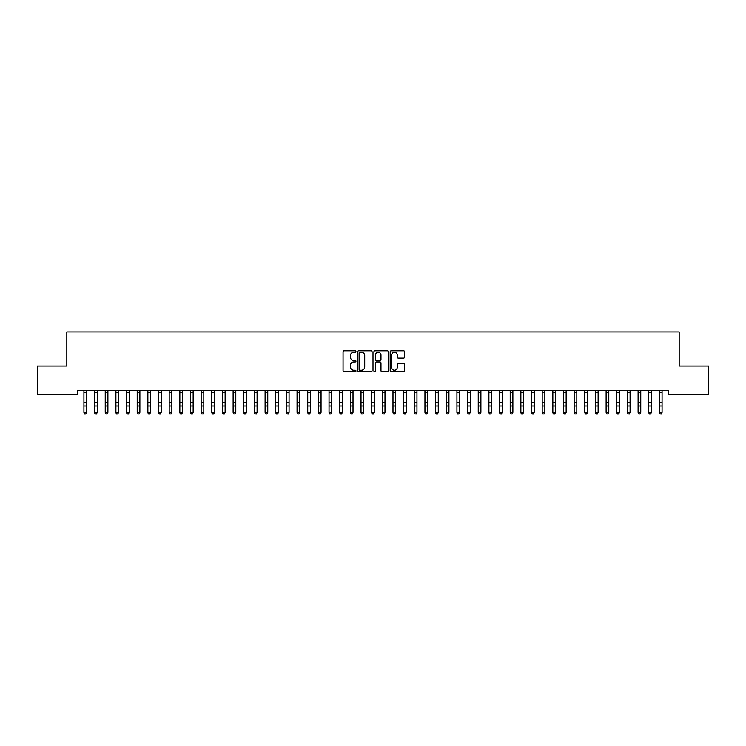 <?xml version="1.0" encoding="UTF-8"?>
<svg xmlns="http://www.w3.org/2000/svg" width="746" height="746" viewBox="0 0 746 746"><rect width="100%" height="100%" fill="white"/><g stroke="black" fill="none" stroke-linecap="round" stroke-linejoin="round"><path stroke-width="1.12" d="M355.945 351.506A0.737 0.737 0 0 0 355.217 350.779L344.102 350.779A1.044 1.044 0 0 0 343.057 351.823L343.057 370.65A1.044 1.044 0 0 0 344.102 371.695L355.217 371.695A0.737 0.737 0 0 0 355.945 370.967A0.737 0.737 0 0 0 355.217 370.23L353.781 370.23A3.348 3.348 0 0 1 350.433 366.883L350.433 365.316A3.348 3.348 0 0 1 353.781 361.969L355.217 361.969A0.737 0.737 0 0 0 355.945 361.232A0.737 0.737 0 0 0 355.217 360.505L353.781 360.505A3.348 3.348 0 0 1 350.433 357.157L350.433 355.59A3.348 3.348 0 0 1 353.781 352.243L355.217 352.243A0.737 0.737 0 0 0 355.945 351.506M403.567 358.155A1.044 1.044 0 0 0 404.621 357.101L404.621 351.823A1.044 1.044 0 0 0 403.567 350.779L391.23 350.779A1.044 1.044 0 0 0 390.186 351.823L390.186 370.65A1.044 1.044 0 0 0 391.23 371.695L403.567 371.695A1.044 1.044 0 0 0 404.621 370.65L404.621 364.272A1.044 1.044 0 0 0 403.567 363.227L398.289 363.227A1.044 1.044 0 0 0 397.245 364.272L397.245 367.433A2.797 2.797 0 0 1 394.447 370.23A2.797 2.797 0 0 1 391.65 367.433L391.65 355.04A2.797 2.797 0 0 1 394.447 352.243A2.797 2.797 0 0 1 397.245 355.04L397.245 357.101A1.044 1.044 0 0 0 398.289 358.155L403.567 358.155M668.519 390.54L77.481 390.54L77.481 394.802L37.3 394.802L37.3 366.034L66.823 366.034L66.823 331.933L679.177 331.933L679.177 366.034L708.7 366.034L708.7 394.802L668.519 394.802L668.519 390.54M372.086 351.823A1.044 1.044 0 0 0 371.042 350.779L358.695 350.779A1.044 1.044 0 0 0 357.651 351.823L357.651 370.65A1.044 1.044 0 0 0 358.695 371.695L371.042 371.695A1.044 1.044 0 0 0 372.086 370.65L372.086 351.823M374.958 350.779L387.305 350.779A1.044 1.044 0 0 1 388.349 351.823L388.349 370.65A1.044 1.044 0 0 1 387.305 371.695L382.027 371.695A1.044 1.044 0 0 1 380.973 370.65L380.973 363.013A1.044 1.044 0 0 0 379.928 361.969L376.422 361.969A1.044 1.044 0 0 0 375.378 363.013L375.378 370.967A0.737 0.737 0 0 1 374.651 371.695A0.737 0.737 0 0 1 373.914 370.967L373.914 351.823A1.044 1.044 0 0 1 374.958 350.779M359.842 352.243A0.737 0.737 0 0 0 359.115 352.97L359.115 369.503A0.737 0.737 0 0 0 359.842 370.23L361.362 370.23A3.348 3.348 0 0 0 364.71 366.883L364.71 355.59A3.348 3.348 0 0 0 361.362 352.243L359.842 352.243M380.973 355.087A2.797 2.797 0 0 0 378.175 352.289A2.797 2.797 0 0 0 375.378 355.087L375.378 359.46A1.044 1.044 0 0 0 376.422 360.505L379.928 360.505A1.044 1.044 0 0 0 380.973 359.46L380.973 355.087M83.925 391.1L83.925 412.361L86.592 412.361L85.79 414.067L84.727 413.871L85.79 414.067M86.592 391.1L86.592 412.361L85.79 413.871M84.727 414.067L83.925 412.864L84.727 413.871M94.583 391.1L94.583 412.361L97.25 412.361L96.448 414.067L95.385 413.871L96.448 414.067M97.25 391.1L97.25 412.361L96.448 413.871M105.242 391.1L105.242 412.361L107.9 412.361L107.107 414.067L106.035 413.871L107.107 414.067M107.9 391.1L107.9 412.361L107.107 413.871M95.385 414.067L94.583 412.864L95.385 413.871M106.035 414.067L105.242 412.864L106.035 413.871M115.9 391.1L115.9 412.361L118.558 412.361L117.765 414.067L116.693 413.871L117.765 414.067M118.558 391.1L118.558 412.361L117.765 413.871M126.55 391.1L126.55 412.361L129.217 412.361L128.415 414.067L127.352 413.871L128.415 414.067M129.217 391.1L129.217 412.361L128.415 413.871M116.693 414.067L115.9 412.864L116.693 413.871M127.352 414.067L126.55 412.864L127.352 413.871M137.208 391.1L137.208 412.361L139.875 412.361L139.073 414.067L138.01 413.871L139.073 414.067M139.875 391.1L139.875 412.361L139.073 413.871M138.01 414.067L137.208 412.864L138.01 413.871M147.867 391.1L147.867 412.361L150.533 412.361L149.732 414.067L148.668 413.871L149.732 414.067M150.533 391.1L150.533 412.361L149.732 413.871M148.668 414.067L147.867 412.864L148.668 413.871M158.525 391.1L158.525 412.361L161.192 412.361L160.39 414.067L159.327 413.871L160.39 414.067M161.192 391.1L161.192 412.361L160.39 413.871M159.327 414.067L158.525 412.864L159.327 413.871M169.183 391.1L169.183 412.361L171.85 412.361L171.048 414.067L169.985 413.871L171.048 414.067M171.85 391.1L171.85 412.361L171.048 413.871M169.985 414.067L169.183 412.864L169.985 413.871M179.842 391.1L179.842 412.361L182.5 412.361L181.707 414.067L180.635 413.871L181.707 414.067M182.5 391.1L182.5 412.361L181.707 413.871M180.635 414.067L179.842 412.864L180.635 413.871M190.5 391.1L190.5 412.361L193.158 412.361L192.365 414.067L191.293 413.871L192.365 414.067M193.158 391.1L193.158 412.361L192.365 413.871M191.293 414.067L190.5 412.864L191.293 413.871M201.15 391.1L201.15 412.361L203.817 412.361L203.015 414.067L201.952 413.871L203.015 414.067M203.817 391.1L203.817 412.361L203.015 413.871M201.952 414.067L201.15 412.864L201.952 413.871M211.808 391.1L211.808 412.361L214.475 412.361L213.673 414.067L212.61 413.871L213.673 414.067M214.475 391.1L214.475 412.361L213.673 413.871M212.61 414.067L211.808 412.864L212.61 413.871M222.467 391.1L222.467 412.361L225.133 412.361L224.332 414.067L223.268 413.871L224.332 414.067M225.133 391.1L225.133 412.361L224.332 413.871M223.268 414.067L222.467 412.864L223.268 413.871M233.125 391.1L233.125 412.361L235.792 412.361L234.99 414.067L233.927 413.871L234.99 414.067M235.792 391.1L235.792 412.361L234.99 413.871M233.927 414.067L233.125 412.864L233.927 413.871M243.783 391.1L243.783 412.361L246.45 412.361L245.648 414.067L244.585 413.871L245.648 414.067M246.45 391.1L246.45 412.361L245.648 413.871M244.585 414.067L243.783 412.864L244.585 413.871M254.442 391.1L254.442 412.361L257.1 412.361L256.307 414.067L255.235 413.871L256.307 414.067M257.1 391.1L257.1 412.361L256.307 413.871M255.235 414.067L254.442 412.864L255.235 413.871M265.1 391.1L265.1 412.361L267.758 412.361L266.965 414.067L265.893 413.871L266.965 414.067M267.758 391.1L267.758 412.361L266.965 413.871M265.893 414.067L265.1 412.864L265.893 413.871M275.75 391.1L275.75 412.361L278.417 412.361L277.615 414.067L276.552 413.871L277.615 414.067M278.417 391.1L278.417 412.361L277.615 413.871M276.552 414.067L275.75 412.864L276.552 413.871M286.408 391.1L286.408 412.361L289.075 412.361L288.273 414.067L287.21 413.871L288.273 414.067M289.075 391.1L289.075 412.361L288.273 413.871M287.21 414.067L286.408 412.864L287.21 413.871M297.067 391.1L297.067 412.361L299.733 412.361L298.932 414.067L297.868 413.871L298.932 414.067M299.733 391.1L299.733 412.361L298.932 413.871M297.868 414.067L297.067 412.864L297.868 413.871M307.725 391.1L307.725 412.361L310.392 412.361L309.59 414.067L308.527 413.871L309.59 414.067M310.392 391.1L310.392 412.361L309.59 413.871M308.527 414.067L307.725 412.864L308.527 413.871M318.383 391.1L318.383 412.361L321.05 412.361L320.248 414.067L319.185 413.871L320.248 414.067M321.05 391.1L321.05 412.361L320.248 413.871M319.185 414.067L318.383 412.864L319.185 413.871M329.042 391.1L329.042 412.361L331.7 412.361L330.907 414.067L329.835 413.871L330.907 414.067M331.7 391.1L331.7 412.361L330.907 413.871M339.7 391.1L339.7 412.361L342.358 412.361L341.565 414.067L340.493 413.871L341.565 414.067M342.358 391.1L342.358 412.361L341.565 413.871M350.35 391.1L350.35 412.361L353.017 412.361L352.215 414.067L351.152 413.871L352.215 414.067M353.017 391.1L353.017 412.361L352.215 413.871M361.008 391.1L361.008 412.361L363.675 412.361L362.873 414.067L361.81 413.871L362.873 414.067M363.675 391.1L363.675 412.361L362.873 413.871M371.667 391.1L371.667 412.361L374.333 412.361L373.532 414.067L372.468 413.871L373.532 414.067M374.333 391.1L374.333 412.361L373.532 413.871M382.325 391.1L382.325 412.361L384.992 412.361L384.19 414.067L383.127 413.871L384.19 414.067M384.992 391.1L384.992 412.361L384.19 413.871M392.983 391.1L392.983 412.361L395.65 412.361L394.848 414.067L393.785 413.871L394.848 414.067M395.65 391.1L395.65 412.361L394.848 413.871M403.642 391.1L403.642 412.361L406.3 412.361L405.507 414.067L404.435 413.871L405.507 414.067M406.3 391.1L406.3 412.361L405.507 413.871M414.3 391.1L414.3 412.361L416.958 412.361L416.165 414.067L415.093 413.871L416.165 414.067M416.958 391.1L416.958 412.361L416.165 413.871M424.95 391.1L424.95 412.361L427.617 412.361L426.815 414.067L425.752 413.871L426.815 414.067M427.617 391.1L427.617 412.361L426.815 413.871M435.608 391.1L435.608 412.361L438.275 412.361L437.473 414.067L436.41 413.871L437.473 414.067M438.275 391.1L438.275 412.361L437.473 413.871M446.267 391.1L446.267 412.361L448.933 412.361L448.132 414.067L447.068 413.871L448.132 414.067M448.933 391.1L448.933 412.361L448.132 413.871M456.925 391.1L456.925 412.361L459.592 412.361L458.79 414.067L457.727 413.871L458.79 414.067M459.592 391.1L459.592 412.361L458.79 413.871M467.583 391.1L467.583 412.361L470.25 412.361L469.448 414.067L468.385 413.871L469.448 414.067M470.25 391.1L470.25 412.361L469.448 413.871M478.242 391.1L478.242 412.361L480.9 412.361L480.107 414.067L479.035 413.871L480.107 414.067M480.9 391.1L480.9 412.361L480.107 413.871M488.9 391.1L488.9 412.361L491.558 412.361L490.765 414.067L489.693 413.871L490.765 414.067M491.558 391.1L491.558 412.361L490.765 413.871M499.55 391.1L499.55 412.361L502.217 412.361L501.415 414.067L500.352 413.871L501.415 414.067M502.217 391.1L502.217 412.361L501.415 413.871M510.208 391.1L510.208 412.361L512.875 412.361L512.073 414.067L511.01 413.871L512.073 414.067M512.875 391.1L512.875 412.361L512.073 413.871M520.867 391.1L520.867 412.361L523.533 412.361L522.732 414.067L521.668 413.871L522.732 414.067M523.533 391.1L523.533 412.361L522.732 413.871M531.525 391.1L531.525 412.361L534.192 412.361L533.39 414.067L532.327 413.871L533.39 414.067M534.192 391.1L534.192 412.361L533.39 413.871M542.183 391.1L542.183 412.361L544.85 412.361L544.048 414.067L542.985 413.871L544.048 414.067M544.85 391.1L544.85 412.361L544.048 413.871M552.842 391.1L552.842 412.361L555.5 412.361L554.707 414.067L553.635 413.871L554.707 414.067M555.5 391.1L555.5 412.361L554.707 413.871M563.5 391.1L563.5 412.361L566.158 412.361L565.365 414.067L564.293 413.871L565.365 414.067M566.158 391.1L566.158 412.361L565.365 413.871M574.15 391.1L574.15 412.361L576.817 412.361L576.015 414.067L574.952 413.871L576.015 414.067M576.817 391.1L576.817 412.361L576.015 413.871M584.808 391.1L584.808 412.361L587.475 412.361L586.673 414.067L585.61 413.871L586.673 414.067M587.475 391.1L587.475 412.361L586.673 413.871M595.467 391.1L595.467 412.361L598.133 412.361L597.332 414.067L596.268 413.871L597.332 414.067M598.133 391.1L598.133 412.361L597.332 413.871M329.835 414.067L329.042 412.864L329.835 413.871M340.493 414.067L339.7 412.864L340.493 413.871M351.152 414.067L350.35 412.864L351.152 413.871M361.81 414.067L361.008 412.864L361.81 413.871M372.468 414.067L371.667 412.864L372.468 413.871M383.127 414.067L382.325 412.864L383.127 413.871M393.785 414.067L392.983 412.864L393.785 413.871M404.435 414.067L403.642 412.864L404.435 413.871M415.093 414.067L414.3 412.864L415.093 413.871M425.752 414.067L424.95 412.864L425.752 413.871M436.41 414.067L435.608 412.864L436.41 413.871M447.068 414.067L446.267 412.864L447.068 413.871M457.727 414.067L456.925 412.864L457.727 413.871M468.385 414.067L467.583 412.864L468.385 413.871M479.035 414.067L478.242 412.864L479.035 413.871M489.693 414.067L488.9 412.864L489.693 413.871M500.352 414.067L499.55 412.864L500.352 413.871M511.01 414.067L510.208 412.864L511.01 413.871M521.668 414.067L520.867 412.864L521.668 413.871M532.327 414.067L531.525 412.864L532.327 413.871M542.985 414.067L542.183 412.864L542.985 413.871M553.635 414.067L552.842 412.864L553.635 413.871M564.293 414.067L563.5 412.864L564.293 413.871M574.952 414.067L574.15 412.864L574.952 413.871M585.61 414.067L584.808 412.864L585.61 413.871M596.268 414.067L595.467 412.864L596.268 413.871M606.125 391.1L606.125 412.361L608.792 412.361L607.99 414.067L606.927 413.871L607.99 414.067M608.792 391.1L608.792 412.361L607.99 413.871M606.927 414.067L606.125 412.864L606.927 413.871M616.783 391.1L616.783 412.361L619.45 412.361L618.648 414.067L617.585 413.871L618.648 414.067M619.45 391.1L619.45 412.361L618.648 413.871M617.585 414.067L616.783 412.864L617.585 413.871M627.442 391.1L627.442 412.361L630.1 412.361L629.307 414.067L628.235 413.871L629.307 414.067M630.1 391.1L630.1 412.361L629.307 413.871M628.235 414.067L627.442 412.864L628.235 413.871M638.1 391.1L638.1 412.361L640.758 412.361L639.965 414.067L638.893 413.871L639.965 414.067M640.758 391.1L640.758 412.361L639.965 413.871M638.893 414.067L638.1 412.864L638.893 413.871M648.75 391.1L648.75 412.361L651.417 412.361L650.615 414.067L649.552 413.871L650.615 414.067M651.417 391.1L651.417 412.361L650.615 413.871M649.552 414.067L648.75 412.864L649.552 413.871M659.408 391.1L659.408 412.361L662.075 412.361L661.273 414.067L660.21 413.871L661.273 414.067M662.075 391.1L662.075 412.361L661.273 413.871M660.21 414.067L659.408 412.864L660.21 413.871M86.713 390.568L83.794 390.568M86.592 402.28L83.925 402.28M86.592 405.964L83.925 405.964M86.592 392.433L83.925 392.433M97.372 390.568L94.453 390.568M97.25 402.28L94.583 402.28M97.25 405.964L94.583 405.964M97.25 392.433L94.583 392.433M108.03 390.568L105.111 390.568M107.9 402.28L105.242 402.28M107.9 405.964L105.242 405.964M107.9 392.433L105.242 392.433M118.689 390.568L115.77 390.568M118.558 402.28L115.9 402.28M118.558 405.964L115.9 405.964M118.558 392.433L115.9 392.433M129.347 390.568L126.428 390.568M129.217 402.28L126.55 402.28M129.217 405.964L126.55 405.964M129.217 392.433L126.55 392.433M140.006 390.568L137.087 390.568M139.875 402.28L137.208 402.28M139.875 405.964L137.208 405.964M139.875 392.433L137.208 392.433M150.655 390.568L147.745 390.568M150.533 402.28L147.867 402.28M150.533 405.964L147.867 405.964M150.533 392.433L147.867 392.433M161.313 390.568L158.394 390.568M161.192 402.28L158.525 402.28M161.192 405.964L158.525 405.964M161.192 392.433L158.525 392.433M171.972 390.568L169.053 390.568M171.85 402.28L169.183 402.28M171.85 405.964L169.183 405.964M171.85 392.433L169.183 392.433M182.63 390.568L179.711 390.568M182.5 402.28L179.842 402.28M182.5 405.964L179.842 405.964M182.5 392.433L179.842 392.433M193.289 390.568L190.37 390.568M193.158 402.28L190.5 402.28M193.158 405.964L190.5 405.964M193.158 392.433L190.5 392.433M203.947 390.568L201.028 390.568M203.817 402.28L201.15 402.28M203.817 405.964L201.15 405.964M203.817 392.433L201.15 392.433M214.606 390.568L211.687 390.568M214.475 402.28L211.808 402.28M214.475 405.964L211.808 405.964M214.475 392.433L211.808 392.433M225.255 390.568L222.345 390.568M225.133 402.28L222.467 402.28M225.133 405.964L222.467 405.964M225.133 392.433L222.467 392.433M235.913 390.568L232.994 390.568M235.792 402.28L233.125 402.28M235.792 405.964L233.125 405.964M235.792 392.433L233.125 392.433M246.572 390.568L243.653 390.568M246.45 402.28L243.783 402.28M246.45 405.964L243.783 405.964M246.45 392.433L243.783 392.433M257.23 390.568L254.311 390.568M257.1 402.28L254.442 402.28M257.1 405.964L254.442 405.964M257.1 392.433L254.442 392.433M267.889 390.568L264.97 390.568M267.758 402.28L265.1 402.28M267.758 405.964L265.1 405.964M267.758 392.433L265.1 392.433M278.547 390.568L275.628 390.568M278.417 402.28L275.75 402.28M278.417 405.964L275.75 405.964M278.417 392.433L275.75 392.433M289.206 390.568L286.287 390.568M289.075 402.28L286.408 402.28M289.075 405.964L286.408 405.964M289.075 392.433L286.408 392.433M299.855 390.568L296.945 390.568M299.733 402.28L297.067 402.28M299.733 405.964L297.067 405.964M299.733 392.433L297.067 392.433M310.513 390.568L307.594 390.568M310.392 402.28L307.725 402.28M310.392 405.964L307.725 405.964M310.392 392.433L307.725 392.433M321.172 390.568L318.253 390.568M321.05 402.28L318.383 402.28M321.05 405.964L318.383 405.964M321.05 392.433L318.383 392.433M331.83 390.568L328.911 390.568M331.7 402.28L329.042 402.28M331.7 405.964L329.042 405.964M331.7 392.433L329.042 392.433M342.489 390.568L339.57 390.568M342.358 402.28L339.7 402.28M342.358 405.964L339.7 405.964M342.358 392.433L339.7 392.433M353.147 390.568L350.228 390.568M353.017 402.28L350.35 402.28M353.017 405.964L350.35 405.964M353.017 392.433L350.35 392.433M363.806 390.568L360.887 390.568M363.675 402.28L361.008 402.28M363.675 405.964L361.008 405.964M363.675 392.433L361.008 392.433M374.455 390.568L371.545 390.568M374.333 402.28L371.667 402.28M374.333 405.964L371.667 405.964M374.333 392.433L371.667 392.433M385.113 390.568L382.194 390.568M384.992 402.28L382.325 402.28M384.992 405.964L382.325 405.964M384.992 392.433L382.325 392.433M395.772 390.568L392.853 390.568M395.65 402.28L392.983 402.28M395.65 405.964L392.983 405.964M395.65 392.433L392.983 392.433M406.43 390.568L403.511 390.568M406.3 402.28L403.642 402.28M406.3 405.964L403.642 405.964M406.3 392.433L403.642 392.433M417.089 390.568L414.17 390.568M416.958 402.28L414.3 402.28M416.958 405.964L414.3 405.964M416.958 392.433L414.3 392.433M427.747 390.568L424.828 390.568M427.617 402.28L424.95 402.28M427.617 405.964L424.95 405.964M427.617 392.433L424.95 392.433M438.406 390.568L435.487 390.568M438.275 402.28L435.608 402.28M438.275 405.964L435.608 405.964M438.275 392.433L435.608 392.433M449.055 390.568L446.145 390.568M448.933 402.28L446.267 402.28M448.933 405.964L446.267 405.964M448.933 392.433L446.267 392.433M459.713 390.568L456.794 390.568M459.592 402.28L456.925 402.28M459.592 405.964L456.925 405.964M459.592 392.433L456.925 392.433M470.372 390.568L467.453 390.568M470.25 402.28L467.583 402.28M470.25 405.964L467.583 405.964M470.25 392.433L467.583 392.433M481.03 390.568L478.111 390.568M480.9 402.28L478.242 402.28M480.9 405.964L478.242 405.964M480.9 392.433L478.242 392.433M491.689 390.568L488.77 390.568M491.558 402.28L488.9 402.28M491.558 405.964L488.9 405.964M491.558 392.433L488.9 392.433M502.347 390.568L499.428 390.568M502.217 402.28L499.55 402.28M502.217 405.964L499.55 405.964M502.217 392.433L499.55 392.433M513.006 390.568L510.087 390.568M512.875 402.28L510.208 402.28M512.875 405.964L510.208 405.964M512.875 392.433L510.208 392.433M523.655 390.568L520.745 390.568M523.533 402.28L520.867 402.28M523.533 405.964L520.867 405.964M523.533 392.433L520.867 392.433M534.313 390.568L531.394 390.568M534.192 402.28L531.525 402.28M534.192 405.964L531.525 405.964M534.192 392.433L531.525 392.433M544.972 390.568L542.053 390.568M544.85 402.28L542.183 402.28M544.85 405.964L542.183 405.964M544.85 392.433L542.183 392.433M555.63 390.568L552.711 390.568M555.5 402.28L552.842 402.28M555.5 405.964L552.842 405.964M555.5 392.433L552.842 392.433M566.289 390.568L563.37 390.568M566.158 402.28L563.5 402.28M566.158 405.964L563.5 405.964M566.158 392.433L563.5 392.433M576.947 390.568L574.028 390.568M576.817 402.28L574.15 402.28M576.817 405.964L574.15 405.964M576.817 392.433L574.15 392.433M587.606 390.568L584.687 390.568M587.475 402.28L584.808 402.28M587.475 405.964L584.808 405.964M587.475 392.433L584.808 392.433M598.255 390.568L595.345 390.568M598.133 402.28L595.467 402.28M598.133 405.964L595.467 405.964M598.133 392.433L595.467 392.433M608.913 390.568L605.994 390.568M608.792 402.28L606.125 402.28M608.792 405.964L606.125 405.964M608.792 392.433L606.125 392.433M619.572 390.568L616.653 390.568M619.45 402.28L616.783 402.28M619.45 405.964L616.783 405.964M619.45 392.433L616.783 392.433M630.23 390.568L627.311 390.568M630.1 402.28L627.442 402.28M630.1 405.964L627.442 405.964M630.1 392.433L627.442 392.433M640.889 390.568L637.97 390.568M640.758 402.28L638.1 402.28M640.758 405.964L638.1 405.964M640.758 392.433L638.1 392.433M651.547 390.568L648.628 390.568M651.417 402.28L648.75 402.28M651.417 405.964L648.75 405.964M651.417 392.433L648.75 392.433M662.206 390.568L659.287 390.568M662.075 402.28L659.408 402.28M662.075 405.964L659.408 405.964M662.075 392.433L659.408 392.433"/></g></svg>
